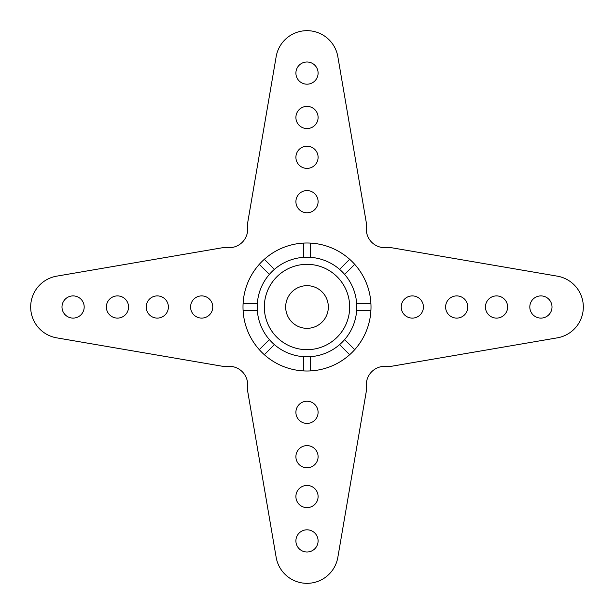 <?xml version="1.0" encoding="UTF-8"?>
<svg xmlns="http://www.w3.org/2000/svg" width="614" height="614" viewBox="0 0 614 614"><rect width="100%" height="100%" fill="white"/><g stroke="black" fill="none" stroke-linecap="round" stroke-linejoin="round"><path stroke-width="0.92" d="M56.703 276.154L222.721 247.688L229.199 247.688A18.489 18.489 0 0 0 247.688 229.199L247.688 222.721L276.154 56.703A31.291 31.291 0 0 1 337.846 56.703L366.312 222.721L366.312 229.199A18.489 18.489 0 0 0 384.801 247.688L391.279 247.688L557.297 276.154A31.291 31.291 0 0 1 557.297 337.846L391.279 366.312L384.801 366.312A18.489 18.489 0 0 0 366.312 384.801L366.312 391.279L337.846 557.297A31.291 31.291 0 0 1 276.154 557.297L247.688 391.279L247.688 384.801A18.489 18.489 0 0 0 229.199 366.312L222.721 366.312L56.703 337.846A31.291 31.291 0 0 1 56.703 276.154M371.009 307A64.01 64.01 0 0 0 274.995 251.571A64.01 64.01 0 0 0 274.995 362.429A64.01 64.01 0 0 0 371.009 307M318.098 201.668A11.098 11.098 0 0 0 301.451 192.067A11.098 11.098 0 0 0 301.451 211.277A11.098 11.098 0 0 0 318.098 201.668M318.098 73.089A11.098 11.098 0 0 0 301.451 63.48A11.098 11.098 0 0 0 301.451 82.698A11.098 11.098 0 0 0 318.098 73.089M318.098 117.466A11.098 11.098 0 0 0 301.451 107.857A11.098 11.098 0 0 0 301.451 127.075A11.098 11.098 0 0 0 318.098 117.466M318.098 157.291A11.098 11.098 0 0 0 301.451 147.682A11.098 11.098 0 0 0 301.451 166.901A11.098 11.098 0 0 0 318.098 157.291M73.089 295.902A11.098 11.098 0 0 0 63.48 312.549A11.098 11.098 0 0 0 82.698 312.549A11.098 11.098 0 0 0 73.089 295.902M157.291 295.902A11.098 11.098 0 0 0 147.682 312.549A11.098 11.098 0 0 0 166.901 312.549A11.098 11.098 0 0 0 157.291 295.902M540.911 318.098A11.098 11.098 0 0 0 550.52 301.451A11.098 11.098 0 0 0 531.302 301.451A11.098 11.098 0 0 0 540.911 318.098M201.668 295.902A11.098 11.098 0 0 0 192.067 312.549A11.098 11.098 0 0 0 211.277 312.549A11.098 11.098 0 0 0 201.668 295.902M117.466 295.902A11.098 11.098 0 0 0 107.857 312.549A11.098 11.098 0 0 0 127.075 312.549A11.098 11.098 0 0 0 117.466 295.902M412.332 318.098A11.098 11.098 0 0 0 421.933 301.451A11.098 11.098 0 0 0 402.723 301.451A11.098 11.098 0 0 0 412.332 318.098M456.709 318.098A11.098 11.098 0 0 0 466.318 301.451A11.098 11.098 0 0 0 447.099 301.451A11.098 11.098 0 0 0 456.709 318.098M496.534 318.098A11.098 11.098 0 0 0 506.143 301.451A11.098 11.098 0 0 0 486.925 301.451A11.098 11.098 0 0 0 496.534 318.098M295.902 540.911A11.098 11.098 0 0 0 312.549 550.52A11.098 11.098 0 0 0 312.549 531.302A11.098 11.098 0 0 0 295.902 540.911M295.902 496.534A11.098 11.098 0 0 0 312.549 506.143A11.098 11.098 0 0 0 312.549 486.925A11.098 11.098 0 0 0 295.902 496.534M295.902 412.332A11.098 11.098 0 0 0 312.549 421.933A11.098 11.098 0 0 0 312.549 402.723A11.098 11.098 0 0 0 295.902 412.332M295.902 456.709A11.098 11.098 0 0 0 312.549 466.318A11.098 11.098 0 0 0 312.549 447.099A11.098 11.098 0 0 0 295.902 456.709M356.657 310.554A49.78 49.78 0 0 1 269.369 339.596A49.78 49.78 0 0 1 310.554 257.343A49.78 49.78 0 0 1 356.657 310.554L370.91 310.554M344.631 339.596L354.708 349.673M339.596 344.631L349.673 354.708M310.554 356.657L310.554 370.91M303.446 356.657L303.446 370.91M274.404 344.631L264.327 354.708M269.369 339.596L259.292 349.673M257.343 310.554L243.09 310.554M257.343 303.446L243.09 303.446M269.369 274.404L259.292 264.327M274.404 269.369L264.327 259.292M303.446 257.343L303.446 243.09M310.554 257.343L310.554 243.09M339.596 269.369L349.673 259.292M344.631 274.404L354.708 264.327M356.657 303.446L370.91 303.446M349.673 307A42.673 42.673 0 0 0 285.663 270.045A42.673 42.673 0 0 0 285.663 343.955A42.673 42.673 0 0 0 349.673 307M328.337 307A21.337 21.337 0 0 0 296.332 288.526A21.337 21.337 0 0 0 296.332 325.474A21.337 21.337 0 0 0 328.337 307"/></g></svg>
